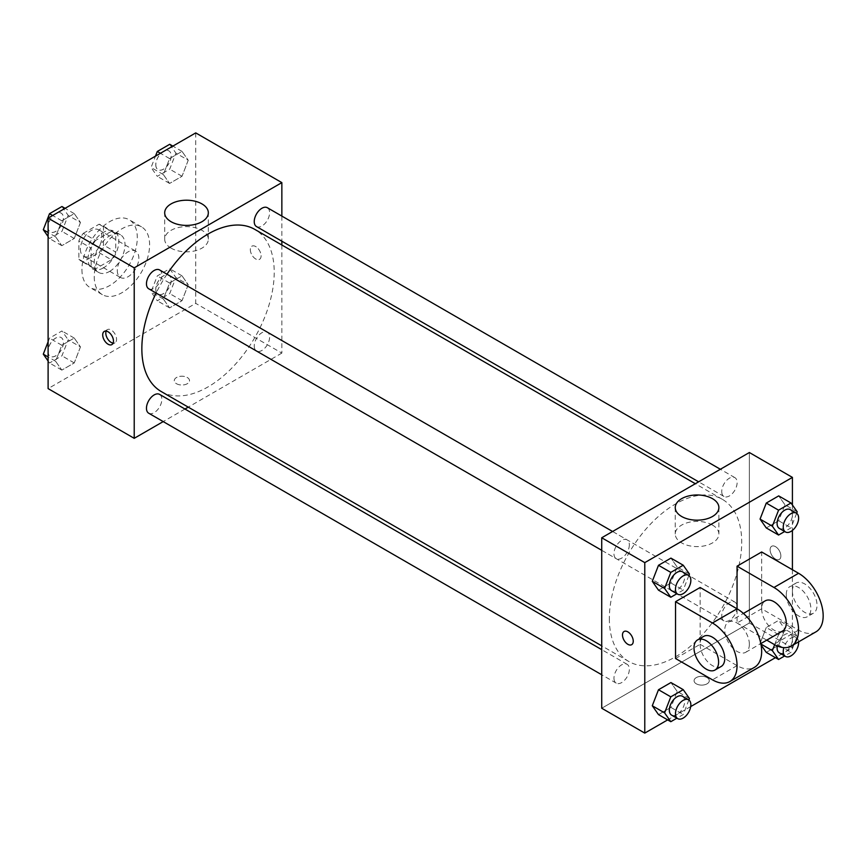 <?xml version="1.0" encoding="UTF-8"?>
<svg xmlns="http://www.w3.org/2000/svg" width="866" height="866" viewBox="0 0 866 866"><rect width="100%" height="100%" fill="white"/><g stroke="black" fill="none" stroke-linecap="round" stroke-linejoin="round"><path stroke-width="0.65" stroke-dasharray="4.33 3.25" d="M117.311 270.517A15.22 8.79 120 0 0 120.461 277.488A15.22 8.79 120 0 0 135.681 268.698A15.22 8.79 120 0 0 135.681 251.118A15.22 8.79 120 0 0 123.946 255.199A15.22 8.79 120 0 0 117.311 270.517M80.397 249.213A15.22 8.79 120 0 0 83.547 256.184A15.22 8.79 120 0 0 98.778 247.395A15.22 8.79 120 0 0 98.778 229.815A15.22 8.79 120 0 0 87.044 233.896A15.22 8.79 120 0 0 80.397 249.213M83.277 233.344L99.049 224.24A20.665 11.929 120 0 1 101.495 225.095A20.665 11.929 120 0 1 103.465 226.784L103.465 245.002A20.665 11.929 120 0 1 99.049 252.645L83.277 261.759A20.665 11.929 120 0 1 80.83 260.893A20.665 11.929 120 0 1 78.86 259.215L78.86 240.986A20.665 11.929 120 0 1 83.277 233.344L95.574 240.445L111.357 231.341L99.049 224.24M99.049 252.645L111.357 259.746L95.574 268.861L83.277 261.759M78.86 259.215L91.157 266.317L91.157 248.087L78.86 240.986M91.157 266.317A20.665 11.929 120 0 0 93.127 268.005A20.665 11.929 120 0 0 95.574 268.861M111.357 259.746A20.665 11.929 120 0 0 115.763 252.103L103.465 245.002M111.357 231.341A20.665 11.929 120 0 1 113.803 232.196A20.665 11.929 120 0 1 115.763 233.885L115.763 252.103M95.574 240.445A20.665 11.929 120 0 0 91.157 248.087M103.465 267.854A21.747 12.557 -60 0 1 92.586 268.936A21.747 12.557 -60 0 1 92.586 243.822A21.747 12.557 -60 0 1 114.334 231.265A21.747 12.557 -60 0 1 117.668 248.694A21.747 12.557 -60 0 1 103.465 267.854M109.614 271.404A21.747 12.557 120 0 0 123.827 252.244A21.747 12.557 120 0 0 120.493 234.816A21.747 12.557 120 0 0 103.736 240.64A21.747 12.557 120 0 0 94.242 262.528A21.747 12.557 120 0 0 98.746 272.487A21.747 12.557 120 0 0 109.614 271.404M115.763 233.885L103.465 226.784M81.934 269.629A39.143 22.603 120 0 0 90.042 287.555A39.143 22.603 120 0 0 129.186 264.953A39.143 22.603 120 0 0 129.186 219.748A39.143 22.603 120 0 0 99.027 230.237A39.143 22.603 120 0 0 81.934 269.629M94.242 276.741A39.143 22.603 120 0 0 102.35 294.656A39.143 22.603 120 0 0 141.494 272.054A39.143 22.603 120 0 0 141.494 226.849A39.143 22.603 120 0 0 111.324 237.338A39.143 22.603 120 0 0 94.242 276.741M188.236 284.687L182.022 300.708L169.584 307.885L163.371 299.041L169.584 283.02L182.022 275.843L188.236 284.687L182.022 300.708L169.584 307.885L163.371 299.041L169.584 283.02L182.022 275.843L188.236 284.687L175.928 277.585L169.714 293.606L157.287 300.783L151.074 291.939L157.287 275.918L169.714 268.741L175.928 277.585M188.236 160.242L182.022 176.263L169.584 183.44L163.371 174.596L169.584 158.575L182.022 151.398L188.236 160.242L182.022 176.263L169.584 183.44L163.371 174.596L169.584 158.575L182.022 151.398L188.236 160.242L175.928 153.141L169.714 169.162L157.287 176.339L151.074 167.495L155.479 156.14M195.738 132.899L195.738 303.371L48.106 388.607M80.462 346.909L74.249 362.93L61.822 370.107L55.608 361.263L61.822 345.242L74.249 338.065L80.462 346.909L74.249 362.93L61.822 370.107L55.608 361.263L61.822 345.242L74.249 338.065L80.462 346.909L68.165 339.808L61.941 355.829L49.514 363.006L48.106 360.992M80.462 222.465L74.249 238.486L61.822 245.663L55.608 236.819L61.822 220.798L74.249 213.621L80.462 222.465L74.249 238.486L61.822 245.663L55.608 236.819L61.822 220.798L74.249 213.621L80.462 222.465L68.165 215.363L61.941 231.384L49.514 238.561L48.106 236.548M281.851 245.002L281.851 353.09L195.738 303.371M281.851 353.09L188.247 407.139M184.956 409.033L163.209 421.59M176.512 383.725A7.61 4.395 0 0 0 184.815 384.677A7.61 4.395 0 0 0 189.513 380.618A7.61 4.395 0 0 0 181.892 376.223A7.61 4.395 0 0 0 174.282 380.618A7.61 4.395 0 0 0 176.512 383.725A7.61 4.395 0 0 0 184.815 384.677A7.61 4.395 0 0 0 189.513 380.618A7.61 4.395 0 0 0 181.892 376.223A7.61 4.395 0 0 0 174.282 380.618A7.61 4.395 0 0 0 176.512 383.725M161.238 391.54A93.604 54.038 120 0 0 254.842 337.491A93.604 54.038 120 0 0 254.842 229.414M166.986 274.219A93.604 54.038 120 0 0 156.118 293.054M281.851 216.089L281.851 241.203M256.488 226.556A10.879 6.279 120 0 0 267.356 220.278A10.879 6.279 120 0 0 267.356 207.721M254.236 346.021A10.879 6.279 120 0 0 256.488 351.001A10.879 6.279 120 0 0 267.356 344.722A10.879 6.279 120 0 0 267.356 332.165A10.879 6.279 120 0 0 258.977 335.088A10.879 6.279 120 0 0 254.236 346.021M148.714 413.223A10.879 6.279 120 0 0 159.593 406.944A10.879 6.279 120 0 0 159.593 394.387M159.593 269.943A10.879 6.279 -60 0 1 161.845 274.923A10.879 6.279 -60 0 1 157.092 285.867A10.879 6.279 -60 0 1 148.714 288.779M250.328 249.657A7.61 4.395 -120 0 0 253.651 257.321A7.61 4.395 -120 0 0 259.519 259.356A7.61 4.395 -120 0 0 259.519 250.566A7.61 4.395 -120 0 0 251.909 246.171A7.61 4.395 -120 0 0 250.328 249.657A7.61 4.395 -120 0 0 253.651 257.321A7.61 4.395 -120 0 0 259.519 259.356A7.61 4.395 -120 0 0 259.519 250.566A7.61 4.395 -120 0 0 251.898 246.171A7.61 4.395 -120 0 0 250.328 249.657M106.15 331.083A7.61 4.395 60 0 1 107.373 329.621A7.61 4.395 60 0 1 113.24 331.656A7.61 4.395 60 0 1 116.564 339.32A7.61 4.395 60 0 1 114.983 342.806A7.61 4.395 60 0 1 113.11 343.131M171.078 248.141A21.823 12.6 180 0 1 164.692 239.233A21.823 12.6 180 0 1 186.504 226.632A21.823 12.6 180 0 1 208.327 239.233A21.823 12.6 180 0 1 194.861 250.869A21.823 12.6 180 0 1 171.078 248.141M609.35 618.595A93.604 54.038 120 0 0 628.738 661.451A93.604 54.038 120 0 0 722.341 607.402A93.604 54.038 120 0 0 722.341 499.325A93.604 54.038 120 0 0 650.214 524.395A93.604 54.038 120 0 0 609.35 618.595M629.344 544.833A10.879 6.279 -60 0 1 624.592 555.777A10.879 6.279 -60 0 1 616.213 558.689A10.879 6.279 -60 0 1 616.213 546.132A10.879 6.279 -60 0 1 627.092 539.854A10.879 6.279 -60 0 1 629.344 544.833M721.735 615.932A10.879 6.279 120 0 0 723.987 620.911A10.879 6.279 120 0 0 734.866 614.633A10.879 6.279 120 0 0 734.866 602.076A10.879 6.279 120 0 0 726.487 604.988A10.879 6.279 120 0 0 721.735 615.932M613.962 678.154A10.879 6.279 120 0 0 616.213 683.133A10.879 6.279 120 0 0 627.092 676.855A10.879 6.279 120 0 0 627.092 664.298A10.879 6.279 120 0 0 618.714 667.21A10.879 6.279 120 0 0 613.962 678.154M721.735 491.487A10.879 6.279 120 0 0 723.987 496.467A10.879 6.279 120 0 0 734.866 490.188A10.879 6.279 120 0 0 734.866 477.631A10.879 6.279 120 0 0 726.487 480.543A10.879 6.279 120 0 0 721.735 491.487M749.361 623L601.729 708.236L749.361 623L749.361 452.528L749.361 623L792.412 647.865L775.438 657.662M61.941 206.519L68.165 215.363M48.041 226.979A10.879 6.279 120 0 0 50.293 231.958A10.879 6.279 120 0 0 61.172 225.68A10.879 6.279 120 0 0 61.172 213.123A10.879 6.279 120 0 0 52.783 216.035A10.879 6.279 120 0 0 48.041 226.979M74.249 238.486L61.941 231.384M61.822 245.663L49.514 238.561M55.608 236.819L48.106 232.489M61.822 220.798L52.653 215.504M74.249 213.621L65.08 208.338M47.987 226.946A10.879 6.279 120 0 0 50.239 231.926A10.879 6.279 120 0 0 61.118 225.647A10.879 6.279 120 0 0 61.118 213.09A10.879 6.279 120 0 0 52.739 216.013A10.879 6.279 120 0 0 47.987 226.946M169.714 144.297L175.928 153.141M155.815 164.756A10.879 6.279 120 0 0 158.067 169.736A10.879 6.279 120 0 0 168.935 163.458A10.879 6.279 120 0 0 168.935 150.901A10.879 6.279 120 0 0 160.556 153.812A10.879 6.279 120 0 0 155.815 164.756M182.022 176.263L169.714 169.162M169.584 183.44L157.287 176.339M163.371 174.596L151.074 167.495M169.584 158.575L160.427 153.293M182.022 151.398L172.854 146.116M155.761 164.735A10.879 6.279 120 0 0 158.013 169.704A10.879 6.279 120 0 0 168.892 163.425A10.879 6.279 120 0 0 168.892 150.868A10.879 6.279 120 0 0 160.513 153.791A10.879 6.279 120 0 0 155.761 164.735M48.106 341.789L49.514 338.141L61.941 330.964L68.165 339.808M48.041 351.423A10.879 6.279 120 0 0 50.293 356.402A10.879 6.279 120 0 0 61.172 350.124A10.879 6.279 120 0 0 61.172 337.567A10.879 6.279 120 0 0 52.783 340.479A10.879 6.279 120 0 0 48.041 351.423M74.249 362.93L61.941 355.829M61.822 370.107L49.514 363.006M55.608 361.263L48.106 356.933M61.822 345.242L49.514 338.141M74.249 338.065L61.941 330.964M47.987 351.39A10.879 6.279 120 0 0 50.239 356.37A10.879 6.279 120 0 0 61.118 350.091A10.879 6.279 120 0 0 61.118 337.534A10.879 6.279 120 0 0 52.739 340.457A10.879 6.279 120 0 0 47.987 351.39M155.815 289.201A10.879 6.279 120 0 0 158.067 294.18A10.879 6.279 120 0 0 168.935 287.902A10.879 6.279 120 0 0 168.935 275.345A10.879 6.279 120 0 0 160.556 278.257A10.879 6.279 120 0 0 155.815 289.201M182.022 300.708L169.714 293.606M169.584 307.885L157.287 300.783M163.371 299.041L151.074 291.939M169.584 283.02L157.287 275.918M182.022 275.843L169.714 268.741M155.761 289.179A10.879 6.279 120 0 0 158.013 294.148A10.879 6.279 120 0 0 168.892 287.869A10.879 6.279 120 0 0 168.892 275.312A10.879 6.279 120 0 0 160.513 278.235A10.879 6.279 120 0 0 155.761 289.179M688.871 575.544L683.231 590.082L676.909 593.73M671.583 590.655A10.879 6.279 120 0 0 682.451 584.377A10.879 6.279 120 0 0 682.451 571.82M689.444 574.061L677.147 566.959L670.933 582.98L658.496 590.157L670.933 582.98L683.231 590.082M677.147 566.959L670.933 558.115L677.147 566.959L670.933 582.98M796.644 513.322L791.004 527.859L784.683 531.508M779.357 528.433A10.879 6.279 120 0 0 790.225 522.155A10.879 6.279 120 0 0 790.225 509.598M797.218 511.838L784.921 504.737L778.696 520.758L766.269 527.935L778.696 520.758L791.004 527.859M784.921 504.737L778.696 495.893L784.921 504.737L778.696 520.758M688.871 699.988L683.231 714.526L676.909 718.174M671.583 715.1A10.879 6.279 120 0 0 682.451 708.821A10.879 6.279 120 0 0 682.451 696.264M689.444 698.505L677.147 691.404L670.933 707.425L658.496 714.602L670.933 707.425L683.231 714.526M677.147 691.404L670.933 682.56L677.147 691.404L670.933 707.425M774.659 644.705L778.577 634.616L791.004 627.439L797.218 636.283L791.004 652.304L784.683 655.952M779.357 652.877A10.879 6.279 120 0 0 790.225 646.599A10.879 6.279 120 0 0 790.225 634.042A10.879 6.279 120 0 0 782.604 636.207A10.879 6.279 120 0 0 777.267 645.96M797.218 636.283L784.921 629.181L778.696 645.202L766.269 652.379L778.696 645.202L791.004 652.304M760.911 644.023L760.056 643.535L761.084 645.008L760.056 643.535L766.269 627.514L778.696 620.337L784.921 629.181L778.696 645.202M778.577 634.616L766.269 627.514L778.696 620.337L784.921 629.181M791.004 627.439L778.696 620.337M798.604 641.858A10.879 6.279 120 0 0 796.374 637.592A10.879 6.279 120 0 0 783.86 647.627M631.671 644.683L631.671 644.683A7.61 4.395 -120 0 0 631.671 635.893A7.61 4.395 -120 0 0 624.061 631.498L624.061 631.498M712.502 525.099A21.823 12.6 0 0 0 688.719 522.36A21.823 12.6 0 0 0 675.253 533.997A21.823 12.6 0 0 0 697.065 546.598A21.823 12.6 0 0 0 718.888 533.997A21.823 12.6 0 0 0 712.502 525.099M775.492 546.641A7.61 4.395 -120 0 0 771.693 546.273A7.61 4.395 -120 0 0 771.693 555.063A7.61 4.395 -120 0 0 779.303 559.447A7.61 4.395 -120 0 0 780.472 553.352A7.61 4.395 -120 0 0 775.492 546.641A7.61 4.395 60 0 1 780.461 553.352A7.61 4.395 60 0 1 779.303 559.458A7.61 4.395 60 0 1 771.682 555.063A7.61 4.395 60 0 1 771.682 546.273A7.61 4.395 60 0 1 775.492 546.652M792.412 505.008L792.412 530.425M792.412 569.731L792.412 647.865M707.067 683.826A7.61 4.395 0 0 0 709.297 680.708A7.61 4.395 0 0 0 701.677 676.314A7.61 4.395 0 0 0 694.067 680.708A7.61 4.395 0 0 0 698.765 684.779A7.61 4.395 0 0 0 707.067 683.826A7.61 4.395 180 0 1 698.765 684.768A7.61 4.395 180 0 1 694.067 680.708A7.61 4.395 180 0 1 701.677 676.314A7.61 4.395 180 0 1 709.297 680.708A7.61 4.395 180 0 1 707.067 683.815M690.711 706.58L667.664 719.884M760.056 643.535L766.269 627.514M815.967 631.834A34.802 20.091 60 0 1 798.571 630.102L761.658 608.798L737.053 623L737.053 608.798M761.658 608.798L761.658 551.978M675.545 658.517L700.15 644.315L700.15 587.484M749.361 644.315A17.396 10.046 60 0 1 745.756 652.271A17.396 10.046 60 0 1 728.349 642.226A17.396 10.046 60 0 1 728.349 622.145A17.396 10.046 60 0 1 741.761 626.8A17.396 10.046 60 0 1 749.361 644.315M700.15 644.315L737.053 665.618A34.802 20.091 -120 0 0 754.448 667.34M782.658 630.968A17.396 10.046 60 0 1 765.263 620.922A17.396 10.046 60 0 1 765.263 600.831M766.756 640.147L737.053 623M721.151 666.484A17.396 10.046 60 0 1 703.744 656.439A17.396 10.046 60 0 1 703.744 636.348M786.263 594.596A17.396 10.046 60 0 1 789.868 586.628A17.396 10.046 60 0 1 807.264 596.674A17.396 10.046 60 0 1 807.264 616.765A17.396 10.046 60 0 1 793.862 612.1A17.396 10.046 60 0 1 786.263 594.596M792.412 591.034A17.396 10.046 -120 0 0 800.011 608.549A17.396 10.046 -120 0 0 813.423 613.215A17.396 10.046 -120 0 0 813.423 593.123A17.396 10.046 -120 0 0 796.016 583.078A17.396 10.046 -120 0 0 792.412 591.034M737.053 665.618L712.447 679.821M798.571 630.102L773.966 644.315M83.547 256.184L120.461 277.488M98.778 229.815L135.681 251.118M120.493 234.816L114.334 231.265M98.746 272.487L92.586 268.936M113.803 232.196L101.495 225.095M93.127 268.005L80.83 260.893M141.494 226.849L129.186 219.748M102.35 294.656L90.042 287.555M107.373 329.621L104.277 331.407M114.983 342.806L111.887 344.592M208.327 239.233L208.327 212.809M164.692 239.233L164.692 212.809M722.341 499.325L695.333 483.726M628.738 661.451L601.729 645.852M601.729 550.321L616.213 558.689M612.598 531.486L627.092 539.854M734.866 602.076L267.356 332.165M723.987 620.911L256.488 351.001M627.092 664.298L601.729 649.652M616.213 683.133L601.729 674.766M734.866 477.631L720.371 469.264M723.987 496.467L698.624 481.821M796.374 637.592L790.225 634.042M675.253 507.584L675.253 533.997M718.888 507.584L718.888 533.997M745.756 652.271L760.824 643.579M728.349 622.145L743.418 613.442M796.016 583.078L789.868 586.628M813.423 613.215L807.264 616.765"/><path stroke-width="1.3" d="M163.209 421.59L134.219 438.326L48.106 388.607L48.106 218.135L195.738 132.899L281.851 182.618L281.851 216.089M188.247 407.139L184.956 409.033M156.118 293.054A93.604 54.038 120 0 0 141.851 348.684A93.604 54.038 120 0 0 161.238 391.54L601.729 645.852M695.333 483.726L254.842 229.414A93.604 54.038 120 0 0 166.986 274.219M281.851 241.203L281.851 245.002M134.219 438.326L134.219 267.854L281.851 182.618M720.371 469.264L267.356 207.721A10.879 6.279 120 0 0 258.977 210.633A10.879 6.279 120 0 0 254.236 221.577A10.879 6.279 120 0 0 256.488 226.556L698.624 481.821M601.729 649.652L159.593 394.387A10.879 6.279 120 0 0 151.214 397.299A10.879 6.279 120 0 0 146.462 408.243A10.879 6.279 120 0 0 148.714 413.223L601.729 674.766M601.729 550.321L148.714 288.779A10.879 6.279 -60 0 1 148.714 276.222A10.879 6.279 -60 0 1 159.593 269.943L612.598 531.486M134.219 267.854L48.106 218.135M171.078 221.718A21.823 12.6 180 0 1 164.692 212.809A21.823 12.6 180 0 1 186.504 200.208A21.823 12.6 180 0 1 208.327 212.809A21.823 12.6 180 0 1 194.861 224.446A21.823 12.6 180 0 1 171.078 221.718M113.468 341.107A7.61 4.395 60 0 1 111.887 344.592A7.61 4.395 60 0 1 104.277 340.197A7.61 4.395 60 0 1 104.277 331.407A7.61 4.395 60 0 1 110.144 333.442A7.61 4.395 60 0 1 113.468 341.107M113.11 343.131A7.61 4.395 60 0 1 107.373 338.411A7.61 4.395 60 0 1 106.15 331.083M667.664 719.884L644.78 733.101L601.729 708.236L601.729 537.764L749.361 452.528L792.412 477.393L792.412 505.008M48.106 236.548L43.3 229.717L49.514 213.696L61.941 206.519L65.08 208.338M48.106 232.489L43.3 229.717M52.653 215.504L49.514 213.696M155.479 156.14L157.287 151.474L169.714 144.297L172.854 146.116M160.427 153.293L157.287 151.474M48.106 360.992L43.3 354.162L48.106 341.789M48.106 356.933L43.3 354.162M676.909 593.73L670.804 597.259L664.59 588.415L670.804 572.394L683.231 565.217L689.444 574.061L688.871 575.544M688.6 575.37L682.451 571.82A10.879 6.279 120 0 0 674.073 574.732A10.879 6.279 120 0 0 669.331 585.676A10.879 6.279 120 0 0 671.583 590.655L677.732 594.206A10.879 6.279 120 0 0 688.6 587.927A10.879 6.279 120 0 0 688.6 575.37A10.879 6.279 120 0 0 680.221 578.282A10.879 6.279 120 0 0 675.48 589.226A10.879 6.279 120 0 0 677.732 594.206M670.804 597.259L658.496 590.157L652.282 581.313L658.496 565.292L670.933 558.115L683.231 565.217M664.59 588.415L652.282 581.313L658.496 565.292L670.933 558.115M670.804 572.394L658.496 565.292M784.683 531.508L778.577 535.036L772.353 526.192L778.577 510.171L791.004 502.994L797.218 511.838L796.644 513.322M796.374 513.148L790.225 509.598A10.879 6.279 120 0 0 781.846 512.51A10.879 6.279 120 0 0 777.094 523.454A10.879 6.279 120 0 0 779.357 528.433L785.505 531.984A10.879 6.279 120 0 0 796.374 525.705A10.879 6.279 120 0 0 796.374 513.148A10.879 6.279 120 0 0 787.995 516.06A10.879 6.279 120 0 0 783.254 527.004A10.879 6.279 120 0 0 785.505 531.984M778.577 535.036L766.269 527.935L760.056 519.091L766.269 503.07L778.696 495.893L791.004 502.994M772.353 526.192L760.056 519.091L766.269 503.07L778.696 495.893M778.577 510.171L766.269 503.07M676.909 718.174L670.804 721.703L664.59 712.859L670.804 696.838L683.231 689.661L689.444 698.505L688.871 699.988M688.6 699.815L682.451 696.264A10.879 6.279 120 0 0 674.073 699.176A10.879 6.279 120 0 0 669.331 710.12A10.879 6.279 120 0 0 671.583 715.1L677.732 718.65A10.879 6.279 120 0 0 688.6 712.372A10.879 6.279 120 0 0 688.6 699.815A10.879 6.279 120 0 0 680.221 702.727A10.879 6.279 120 0 0 675.48 713.671A10.879 6.279 120 0 0 677.732 718.65M670.804 721.703L658.496 714.602L652.282 705.758L658.496 689.737L670.933 682.56L683.231 689.661M664.59 712.859L652.282 705.758L658.496 689.737L670.933 682.56M670.804 696.838L658.496 689.737M784.683 655.952L778.577 659.481L772.353 650.637L774.659 644.705M777.267 645.96A10.879 6.279 120 0 0 777.094 647.898A10.879 6.279 120 0 0 779.357 652.877L785.505 656.428A10.879 6.279 120 0 0 794.176 653.202A10.879 6.279 120 0 0 798.604 641.858M778.577 659.481L766.269 652.379L761.084 645.008L766.269 652.379M772.353 650.637L760.911 644.023M783.86 647.627A10.879 6.279 120 0 0 783.254 651.448A10.879 6.279 120 0 0 785.505 656.428M627.872 644.304A7.61 4.395 -120 0 0 631.671 644.683A7.61 4.395 60 0 1 627.861 644.315A7.61 4.395 60 0 1 622.892 637.603A7.61 4.395 60 0 1 624.061 631.498A7.61 4.395 -120 0 0 622.903 637.603A7.61 4.395 -120 0 0 627.872 644.304M624.061 631.498A7.61 4.395 60 0 1 631.671 635.893A7.61 4.395 60 0 1 631.671 644.683M644.78 733.101L644.78 562.629L601.729 537.764L749.361 452.528M601.729 708.236L601.729 537.764M712.502 498.675A21.823 12.6 180 0 1 718.888 507.584A21.823 12.6 180 0 1 697.065 520.174A21.823 12.6 180 0 1 675.253 507.584A21.823 12.6 180 0 1 688.719 495.937A21.823 12.6 180 0 1 712.502 498.675M644.78 562.629L792.412 477.393M792.412 530.425L792.412 569.731M775.438 657.662L690.711 706.58M766.269 527.935L760.056 519.091M658.496 590.157L652.282 581.313M658.496 714.602L652.282 705.758M675.545 601.697L712.447 623A34.802 20.091 60 0 1 735.18 653.668A34.802 20.091 60 0 1 729.843 681.553A34.802 20.091 60 0 1 712.447 679.821L675.545 658.517L675.545 601.697L700.15 587.484L737.053 608.798L737.053 566.18L761.658 551.978L798.571 573.281A34.802 20.091 60 0 1 821.304 603.948A34.802 20.091 60 0 1 815.967 631.834L791.362 646.036A34.802 20.091 60 0 1 773.966 644.315L766.756 640.147M729.843 681.553L754.448 667.34A34.802 20.091 -120 0 0 759.785 639.465A34.802 20.091 -120 0 0 737.053 608.798L712.447 623M743.418 613.442L765.263 600.831A17.396 10.046 60 0 1 778.675 605.496A17.396 10.046 60 0 1 786.263 623A17.396 10.046 60 0 1 782.658 630.968L760.824 643.579M798.571 573.281L773.966 587.484L737.053 566.18M773.966 587.484A34.802 20.091 60 0 1 796.698 618.151A34.802 20.091 60 0 1 791.362 646.036M697.595 639.898L703.744 636.348A17.396 10.046 60 0 1 717.156 641.002A17.396 10.046 60 0 1 724.755 658.517A17.396 10.046 60 0 1 721.151 666.484L714.991 670.035A17.396 10.046 60 0 1 697.595 659.989A17.396 10.046 60 0 1 697.595 639.898A17.396 10.046 60 0 1 711.008 644.564A17.396 10.046 60 0 1 718.596 662.068A17.396 10.046 60 0 1 714.991 670.035"/></g></svg>
